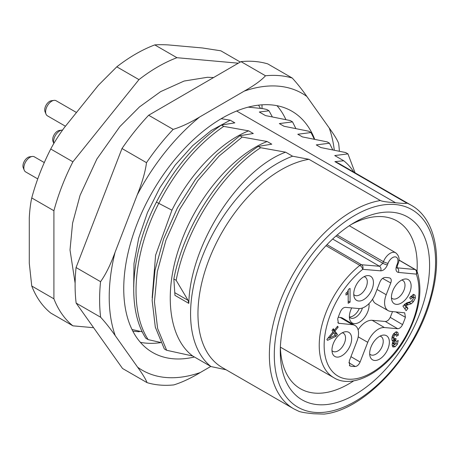 <?xml version="1.0" encoding="UTF-8"?>
<svg xmlns="http://www.w3.org/2000/svg" width="459" height="459" viewBox="0 0 459 459"><rect width="100%" height="100%" fill="white"/><g stroke="black" fill="none" stroke-linecap="round" stroke-linejoin="round"><path stroke-width="0.69" d="M401.723 280.065A10.477 6.047 -60 0 1 402.847 280.483A10.477 6.047 -60 0 1 404.006 290.117A10.477 6.047 -60 0 1 392.37 298.625A10.477 6.047 -60 0 1 391.447 297.868M392.755 290.914A13.931 8.044 -60 0 1 404.184 279.135A13.931 8.044 -60 0 1 409.812 292.44A13.931 8.044 -60 0 1 400.179 303.617A13.931 8.044 -60 0 1 391.871 300.461A13.931 8.044 -60 0 1 392.755 290.914M335.374 335.231L329.321 338.111L333.63 332.746L335.374 335.231M402.904 306.084L406.146 310.691L407.953 308.442L405.894 305.51L411.201 303.772L413.381 301.724L415.361 298.063L415.074 295.315L414.54 294.804L412.934 294.839L409.692 297.771L410.662 299.153L412.457 297.398L413.375 297.489L413.404 298.654L411.138 301.506L406.531 302.992L402.904 306.084M411.35 296.256L413.375 297.489M345.971 293.163L345.971 295.057L348.174 293.783L348.174 303.256L350.068 302.165L350.068 288.43L348.593 289.285L347.434 292.067L345.971 293.163M327.502 340.366L336.091 336.252L337.451 334.559L334.99 331.054L338.168 327.101L337.549 326.229L334.376 330.176L333.349 328.719L331.989 330.411L333.016 331.868L326.888 339.494L327.502 340.366M392.91 346.981L395.124 346.757L397.396 344.244L398.217 340.469L396.461 341.485L395.182 344.422L394.367 344.445L394.275 342.081L395.928 340.354L395.928 338.358L394.602 338.92L393.759 337.497L394.132 335.833L395.079 334.737L395.865 334.64L396.415 336.281L398.355 335.162L397.924 332.7L397.356 332.109L395.13 332.408L392.72 335.064L391.82 338.799L392.118 340.469L393.191 341.244L392.101 344.738L393.019 347.05M392.594 343.43L394.442 344.497L392.325 343.114M394.602 338.92L392.359 337.778L391.986 337.164M377.028 289.463L386.214 294.73L390.77 282.979L382.582 278.383M390.77 282.979C391.659 280.283 391.303 278.613 389.708 277.982L390.184 278.171M389.708 277.982A44.403 25.635 120 0 0 384.659 277.529C382.697 277.844 381.113 279.342 379.92 282.01L375.364 293.76A17.258 9.966 120 0 1 358.691 308.54L345.449 307.358C343.527 307.432 341.892 308.804 340.549 311.472A53.106 30.661 120 0 0 337.704 318.816L338.369 323.234L352.426 324.685A17.258 9.966 120 0 1 355.008 325.494L342.775 318.253A17.413 10.052 -60 0 0 340.171 317.439L352.426 324.685M358.083 329.843A17.413 10.052 -60 0 1 372.157 320.296L384.412 327.542A17.258 9.966 120 0 0 367.745 342.322L360.097 362.031C358.881 364.739 357.286 366.236 355.3 366.517A53.106 30.661 120 0 1 350.36 366.075L349.792 365.846L349.247 361.067L356.895 341.358A17.258 9.966 120 0 0 355.008 325.494M384.412 327.542L397.66 328.724L385.313 321.472C387.241 321.398 388.876 320.021 390.219 317.341A52.957 30.575 120 0 0 392.514 311.563M386.214 294.73A17.258 9.966 120 0 0 388.205 310.651A17.258 9.966 120 0 0 390.678 311.397L404.695 312.826L405.406 317.267A53.106 30.661 120 0 1 402.554 324.611C401.212 327.278 399.582 328.65 397.66 328.724M388.05 348.536A13.931 8.044 -60 0 1 378.417 359.713A13.931 8.044 -60 0 1 370.109 356.551A13.931 8.044 -60 0 1 370.992 347.01A13.931 8.044 -60 0 1 382.416 335.231A13.931 8.044 -60 0 1 388.05 348.536M372.117 289.072A13.931 8.044 -60 0 1 362.484 300.249A13.931 8.044 -60 0 1 354.176 297.093A13.931 8.044 -60 0 1 355.059 287.546A13.931 8.044 -60 0 1 366.483 275.767A13.931 8.044 -60 0 1 372.117 289.072M350.355 345.168A13.931 8.044 -60 0 1 340.716 356.345A13.931 8.044 -60 0 1 332.408 353.189A13.931 8.044 -60 0 1 333.291 343.642A13.931 8.044 -60 0 1 344.72 331.863A13.931 8.044 -60 0 1 350.355 345.168M410.61 296.33L411.528 296.422M413.37 297.484L413.226 294.248M404.786 304.122L409.353 302.705L410.409 301.879M405.894 305.51L404.264 304.575M407.953 308.442L406.106 307.375L404.19 304.644M404.884 308.901L406.106 307.375M348.174 301.127L348.22 290.811M327.91 338.22L328.787 337.801M334.829 334.456L335.604 333.492L333.142 329.987L333.429 329.631M395.715 334.554L396.507 334.095L396.077 331.633M393.776 333.504L395.865 334.64M392.428 341.014L394.08 339.293L394.08 338.771M392.296 346.103L394.637 344.566M350.068 302.165L348.22 301.098M348.174 293.783L346.522 292.825M336.091 336.252L334.795 335.5M334.376 330.176L332.873 329.31M338.168 327.101L337.267 326.584M334.99 331.054L333.142 329.987M337.451 334.559L335.604 333.492M329.321 338.111L328.42 337.589M333.63 332.746L332.729 332.224M398.355 335.162L396.507 334.095M395.928 340.354L394.08 339.293M393.191 341.244L392.256 340.698M388.205 310.651L375.818 303.674A17.413 10.052 -60 0 1 372.588 299.153M372.157 320.296L385.313 321.472M338.237 317.267L340.171 317.439M368.984 303.634A13.931 8.044 -60 0 1 367.774 311.695A13.931 8.044 -60 0 1 358.135 322.872A13.931 8.044 -60 0 1 349.827 319.716A13.931 8.044 -60 0 1 350.71 310.169A13.931 8.044 -60 0 1 351.726 307.92M350.36 366.075L349.374 365.484M355.3 366.517L348.811 362.713M402.554 324.611L390.219 317.341M405.406 317.267L395.715 311.85M362.426 308.006A10.477 6.047 -60 0 1 361.962 309.372A10.477 6.047 -60 0 1 350.332 317.88A10.477 6.047 -60 0 1 349.402 317.123M349.397 316.939A10.494 6.059 120 0 0 359.259 308.568M379.96 336.154A10.477 6.047 -60 0 1 381.085 336.579A10.477 6.047 -60 0 1 382.238 346.212A10.477 6.047 -60 0 1 370.608 354.721A10.477 6.047 -60 0 1 369.679 353.958M364.027 276.697A10.477 6.047 -60 0 1 365.152 277.121A10.477 6.047 -60 0 1 366.311 286.749A10.477 6.047 -60 0 1 354.675 295.263A10.477 6.047 -60 0 1 353.746 294.5M342.265 332.792A10.477 6.047 -60 0 1 343.384 333.211A10.477 6.047 -60 0 1 344.543 342.844A10.477 6.047 -60 0 1 332.913 351.353A10.477 6.047 -60 0 1 331.983 350.596M396.679 267.677L397.041 268.027L397.396 265.537A3.483 0.734 -158.8 0 1 396.616 265.698C395.371 269.571 395.968 271.808 398.401 272.422L416.302 274.121A3.483 2.565 -20.2 0 0 417.105 271.498A3.483 3.483 0 0 0 415.59 269.691A3.483 2.014 120.3 0 0 415.085 269.531A3.483 2.748 95.4 0 1 416.302 274.121A67.048 38.711 -60 0 1 384.963 362.805A67.048 38.711 -60 0 1 325.465 357.492A67.048 38.711 -60 0 1 362.748 269.335A3.483 2.743 -85.2 0 0 361.52 264.745A3.483 2.002 120.2 0 0 359.839 265.388L326.005 245.685M351.158 224.537A96.792 55.883 -60 0 1 396.874 220.899A96.792 55.883 -60 0 1 417.03 271.315M353.814 380.798A96.792 55.883 -60 0 1 348.777 383.919A96.792 55.883 -60 0 1 300.083 388.543A96.792 55.883 -60 0 1 280.374 347.13M354.933 222.248A105.576 60.955 -60 0 1 429.584 265.348A105.576 60.955 -60 0 1 354.933 394.648A105.576 60.955 -60 0 1 280.283 350.785A105.576 60.955 -60 0 1 354.273 222.626A105.576 60.955 -60 0 1 354.933 222.248M285.607 152.176L260.649 147.712C221.783 173.112 185.889 228.76 176.158 280.317L188.081 300.352L188.81 303.37C190.164 244.033 239.105 169.308 285.607 152.176L292.59 156.203L308.959 159.302L380.368 200.526C381.934 201.375 386.994 202.115 395.538 202.746C404.115 203.641 407.707 203.67 406.318 202.844L334.909 161.62L343.762 160.776A122.748 70.87 -60 0 1 353.843 172.108M308.959 159.302A117.527 67.852 120 0 0 210.824 255.066A117.527 67.852 120 0 0 222.299 367.579L293.708 408.803A117.527 67.852 -60 0 1 282.233 296.29A117.527 67.852 -60 0 1 380.368 200.526M298.625 411.207C300.588 412.119 305.602 412.968 313.669 413.766L324.02 414.093C365.582 409.881 416.479 354.153 431.202 297.541C442.981 256.22 435.092 218.473 411.235 205.242L339.826 164.018A117.527 67.852 120 0 0 334.909 161.62M293.708 408.803L298.941 411.356M131.985 329.493L142.313 331.84M152.153 297.748L155.601 255.193L171.93 210.205C190.456 172.9 220.727 141.888 248.675 130.849L223.711 126.391L221.404 125.055C195.494 142.847 173.835 168.528 156.421 202.109C130.924 251.509 126.214 308.207 145.864 338.289L148.171 339.62L160.782 342.5M192.717 356.012C168.16 337.663 163.278 290.96 180.347 244.326C196.561 197.617 233.315 154.637 267.144 141.51L242.18 137.052L239.873 135.721L216.843 154.649L195.58 179.194L177.444 207.864L163.611 238.898L154.981 270.391L152.141 300.427L155.308 327.158L164.328 348.949L166.64 350.28L192.717 356.012L210.974 366.552M226.098 369.77L210.974 366.557A122.748 70.87 -60 0 1 202.201 256.948A122.748 70.87 -60 0 1 292.59 156.203M260.649 147.712L258.337 146.381L271.757 144.178L267.144 141.51M239.873 135.721L253.293 133.512L248.675 130.849M221.404 125.055L234.824 122.851L230.206 120.189L221.198 118.709M236.643 111.009L395.538 202.746M133.684 287.087L133.994 263.529L138.67 238.284L147.442 212.609L159.835 187.806L175.172 165.108L192.637 145.658L211.318 130.431L230.206 120.189M314.277 139.157L311.024 132.548L297.805 134.24L302.418 136.908L327.181 141.877L329.493 143.214L316.268 144.901L320.887 147.569L345.65 152.543L347.956 153.874L334.737 155.567L343.762 160.776M295.814 128.491L292.555 121.887L279.336 123.58L283.955 126.242L308.718 131.217L311.024 132.548M248.204 107.131L262.932 108.645L266.696 109.449L269.003 110.78L259.318 112.019L265.486 115.582L290.249 120.556L292.555 121.887M223.711 126.391C197.8 144.178 176.141 169.864 158.728 203.44C133.23 252.846 128.52 309.538 148.171 339.62M355.1 172.831L347.956 153.874M242.18 137.052L219.155 155.98L197.886 180.53L179.756 209.195L165.917 240.229L157.288 271.728L154.448 301.758L157.615 328.489L166.64 350.28M332.746 149.818L329.493 143.214M188.81 303.37L174.959 295.372L173.846 278.98L176.158 280.317M258.337 146.381C219.471 171.775 183.577 227.429 173.846 278.98M138.962 79.619L116.798 66.825L98.358 85.288L64.254 127.711C58.672 135.411 54.162 142.514 50.737 149.009L72.895 161.803L138.962 79.619A156.703 90.475 -60 0 1 157.948 66.767A156.703 90.475 -60 0 1 176.933 57.702L238.301 63.187M262.014 108.553L262.009 104.824M240.286 62.04L220.831 50.806L202.39 47.96L168.287 44.913C162.704 44.615 158.2 44.615 154.769 44.907L176.933 57.702M116.798 66.825A156.703 90.475 -60 0 1 154.769 44.907M29.29 263.3L31.751 286.026L53.91 298.82L53.91 210.738L31.751 197.944C30.524 203.44 29.703 210.067 29.29 217.83L29.29 263.3M53.91 298.82A156.703 90.475 -60 0 0 72.895 325.833L50.737 313.038A156.703 90.475 -60 0 1 31.751 286.026M50.737 149.009A156.703 90.475 120 0 0 31.751 197.944M65.442 126.231L47.42 115.823A8.704 5.026 -60 0 1 46.02 114.142A8.704 5.026 -60 0 1 51.769 101.175A8.704 5.026 -60 0 1 53.967 100.378A8.704 5.026 -60 0 1 56.124 100.745L76.481 112.501M46.02 114.142L45.039 111.738A6.965 4.022 -60 0 1 49.641 101.37A6.965 4.022 -60 0 1 51.397 100.728L53.967 100.378M37.747 178.901L25.652 171.918A8.704 5.026 -60 0 1 24.258 170.237A8.704 5.026 -60 0 1 23.851 167.931A8.704 5.026 -60 0 1 32.205 156.473A8.704 5.026 -60 0 1 34.362 156.84L44.288 162.572M24.258 170.237L23.277 167.833A6.965 4.022 -60 0 1 22.95 165.992A6.965 4.022 -60 0 1 29.634 156.823L32.205 156.473M53.835 143.449A8.704 5.026 -60 0 1 53.583 141.573A8.704 5.026 -60 0 1 61.936 130.109A8.704 5.026 -60 0 1 62.573 130.069M53.823 143.472L53.003 141.47A6.965 4.022 -60 0 1 52.682 139.628A6.965 4.022 -60 0 1 59.36 130.459L61.936 130.109M53.91 210.738A156.703 90.475 -60 0 1 72.895 161.803M72.895 325.833L93.607 327.709M132.846 331.197L138.962 331.731A156.703 90.475 -60 0 0 140.018 331.329M272.313 116.844L269.003 110.78M140.374 342.339A139.289 80.423 120 0 0 160.834 342.615M314.685 139.238A139.289 80.423 120 0 0 291.878 111.204A139.289 80.423 120 0 0 184.409 148.659A139.289 80.423 120 0 0 123.741 289.027A139.289 80.423 120 0 0 152.589 352.46A139.289 80.423 120 0 0 194.415 356.993M240.998 61.626L265.497 75.769A169.761 98.014 120 0 1 292.251 78.041L267.752 63.893A169.761 98.014 120 0 0 240.998 61.626L148.659 115.243A169.761 98.014 120 0 0 121.996 148.527L76.062 267.54L100.561 281.688A169.761 98.014 120 0 0 100.647 317.244L76.148 303.101A169.761 98.014 -60 0 1 76.062 267.54M76.148 303.101L122.547 368.497L147.046 382.64A169.761 98.014 120 0 0 173.8 384.912C181.856 382.433 190.686 378.308 200.285 372.53L210.773 366.437M285.905 119.61A139.289 80.423 120 0 0 277.007 105.685M148.659 115.243L173.163 129.386C181.477 126.787 190.301 122.656 199.642 117.005A159.835 92.282 120 0 0 137.195 194.966C142.233 182.47 145.337 171.706 146.501 162.675A169.761 98.014 -60 0 1 173.163 129.386M121.996 148.527L146.501 162.675M339.373 151.183A169.761 98.014 120 0 0 338.65 143.438C337.457 140.173 334.313 135.026 329.229 128.004L306.841 96.459C302.251 89.815 297.386 83.676 292.251 78.041M199.642 117.005L244.188 91.14C254.137 85.563 261.24 80.44 265.497 75.769M100.561 281.688C105.662 274.557 110.487 264.791 115.037 252.381L137.195 194.966M147.046 382.64C145.761 379.226 142.617 374.079 137.625 367.211L115.243 335.661C110.51 328.845 105.645 322.706 100.647 317.244M396.616 265.698L397.23 264.109A7.499 4.332 120 0 0 395.291 256.868A7.499 4.332 120 0 0 388.044 263.288L387.43 264.877C385.692 268.699 383.454 270.684 380.718 270.844L362.748 269.335A3.483 1.601 51.5 0 0 359.839 265.388A70.525 40.719 -60 0 0 321.426 327.238A70.525 40.719 -60 0 0 333.923 377.757L280.374 347.142M412.457 297.398L410.811 296.445M415.074 295.315L413.88 294.621M415.361 298.063L413.513 297.002M413.381 301.724L411.912 300.874M411.201 303.772L409.353 302.705M408.372 304.787L406.525 303.72M407.483 304.954L405.636 303.887M397.924 332.7L396.605 331.937M395.079 334.737L393.501 333.831M394.132 335.833L392.738 335.03M393.759 337.497L392.135 336.556M395.509 340.595L393.667 339.528M394.872 341.071L393.024 340.004M394.275 342.081L393.093 341.398M394.04 343.378L392.531 342.506M397.396 344.244L396.06 343.475M395.124 346.757L393.277 345.69M339.184 323.503L337.807 322.683M360.097 362.031L350.951 356.672M358.192 336.849L367.745 342.322M326.992 244.641L361.52 264.745L379.49 266.254A3.483 2.743 94.8 0 1 380.718 270.844M387.43 264.877A3.483 0.734 -158.8 0 1 382.84 263.271L379.49 266.254L332.66 239.03M397.23 264.109A3.483 0.734 21.2 0 0 398.016 263.948C399.984 259.473 399.21 255.749 395.687 252.783A10.982 6.34 120 0 0 383.46 261.682L337.135 235.008M382.003 205.104A114.044 65.844 120 0 0 285.096 302.206A114.044 65.844 120 0 0 302.682 409.537A114.044 65.844 -60 0 0 424.77 314.685A114.044 65.844 -60 0 0 382.003 205.104M411.235 205.242A117.527 67.852 120 0 0 406.318 202.844M171.93 210.205L156.421 202.109M174.896 292.744L188.081 300.352M398.401 272.422A3.483 2.748 -84.6 0 0 397.184 267.832L415.085 269.531L398.923 260.104M388.044 263.288A3.483 0.734 -158.8 0 1 383.46 261.682L382.84 263.271L335.971 236.018M329.229 128.004A159.835 92.282 -60 0 1 334.295 150.133M244.188 91.14A159.835 92.282 -60 0 1 306.841 96.459M115.243 335.661A159.835 92.282 -60 0 1 115.037 252.381M200.285 372.53A159.835 92.282 -60 0 1 137.625 367.211M395.687 252.783L349.305 225.736M260.471 108.393L258.549 105.151M213.59 77.542L207.468 77.284L184.088 81.048L160.656 91.622L139.484 106.918L119.81 126.655L96.86 159.043L80.061 195.368L72.579 223.172L70.009 249.96L75.127 283.226M417.105 271.498C423.152 290.731 419.302 312.849 405.555 337.847C387.103 370.82 353.126 389.875 333.923 377.757M397.396 265.537L398.016 263.948M415.59 269.691L398.934 259.972"/></g></svg>
